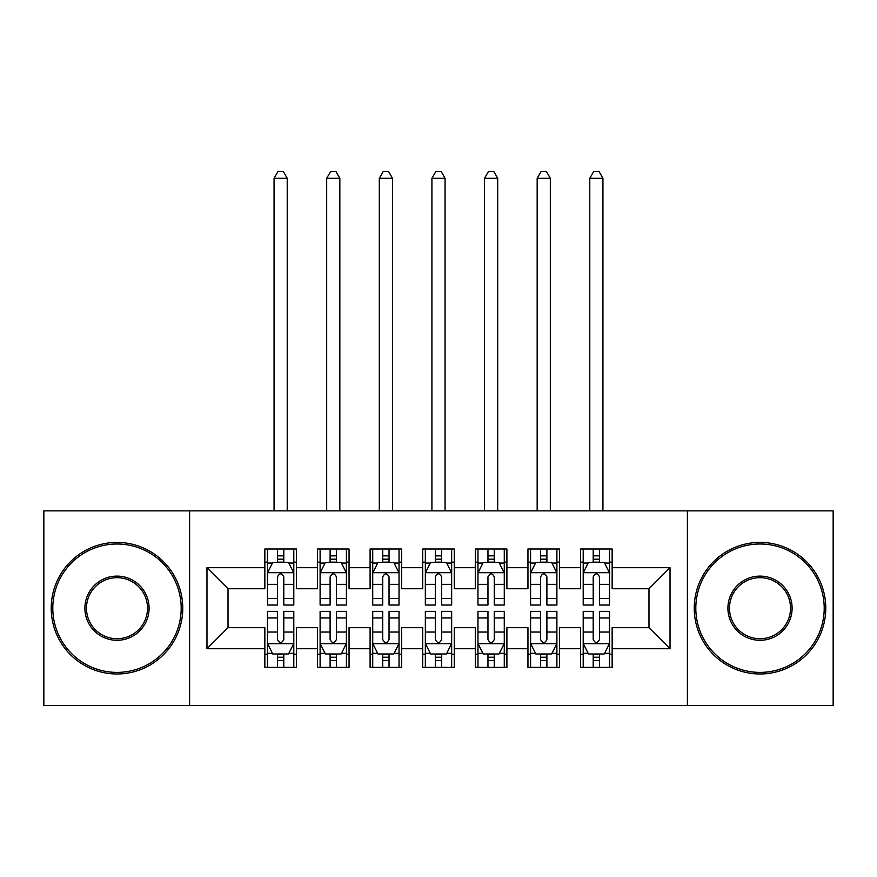 <?xml version="1.0" encoding="UTF-8"?>
<svg xmlns="http://www.w3.org/2000/svg" width="877" height="877" viewBox="0 0 877 877"><rect width="100%" height="100%" fill="white"/><g stroke="black" fill="none" stroke-linecap="round" stroke-linejoin="round"><path stroke-width="1.32" d="M687.393 705.547L833.15 705.547L833.15 510.852L687.393 510.852L687.393 705.547L189.607 705.547L189.607 510.852L43.85 510.852L43.85 705.547L189.607 705.547M687.393 510.852L189.607 510.852M206.972 648.717L206.972 567.682L264.854 567.682L264.854 588.73L228.02 588.73L228.02 627.669L206.972 648.717L264.854 648.717L264.854 667.397L296.426 667.397L296.426 648.717L317.474 648.717L317.474 667.397L349.046 667.397L349.046 648.717L370.094 648.717L370.094 667.397L401.666 667.397L401.666 648.717L422.714 648.717L422.714 667.397L454.286 667.397L454.286 648.717L475.334 648.717L475.334 667.397L506.906 667.397L506.906 648.717L527.954 648.717L527.954 667.397L559.526 667.397L559.526 648.717L580.574 648.717L580.574 667.397L612.146 667.397L612.146 627.669L648.98 627.669L648.98 588.73L612.146 588.73L612.146 567.682L670.028 567.682L670.028 648.717L612.146 648.717M612.146 567.682L612.146 549.002L580.574 549.002L580.574 567.682L559.526 567.682L559.526 549.002L527.954 549.002L527.954 567.682L506.906 567.682L506.906 549.002L475.334 549.002L475.334 567.682L454.286 567.682L454.286 549.002L422.714 549.002L422.714 567.682L401.666 567.682L401.666 549.002L370.094 549.002L370.094 567.682L349.046 567.682L349.046 549.002L317.474 549.002L317.474 567.682L296.426 567.682L296.426 549.002L264.854 549.002L264.854 567.682M559.526 648.717L559.526 627.669L580.574 627.669L580.574 648.717M670.028 567.682L648.98 588.73M506.906 648.717L506.906 627.669L527.954 627.669L527.954 648.717M580.574 567.682L580.574 588.73L559.526 588.73L559.526 567.682M454.286 648.717L454.286 627.669L475.334 627.669L475.334 648.717M527.954 567.682L527.954 588.73L506.906 588.73L506.906 567.682M401.666 648.717L401.666 627.669L422.714 627.669L422.714 648.717M475.334 567.682L475.334 588.73L454.286 588.73L454.286 567.682M349.046 648.717L349.046 627.669L370.094 627.669L370.094 648.717M422.714 567.682L422.714 588.73L401.666 588.73L401.666 567.682M296.426 648.717L296.426 627.669L317.474 627.669L317.474 648.717M370.094 567.682L370.094 588.73L349.046 588.73L349.046 567.682M228.02 627.669L264.854 627.669L264.854 648.717M317.474 567.682L317.474 588.73L296.426 588.73L296.426 567.682M580.574 562.157L583.205 562.157M609.515 562.157L612.146 562.157M527.954 562.157L530.585 562.157M556.895 562.157L559.526 562.157M475.334 562.157L477.965 562.157M504.275 562.157L506.906 562.157M422.714 562.157L425.345 562.157M451.655 562.157L454.286 562.157M370.094 562.157L372.725 562.157M399.035 562.157L401.666 562.157M317.474 562.157L320.105 562.157M346.415 562.157L349.046 562.157M264.854 562.157L267.485 562.157M293.795 562.157L296.426 562.157M264.854 654.242L267.485 654.242M293.795 654.242L296.426 654.242M317.474 654.242L320.105 654.242M346.415 654.242L349.046 654.242M370.094 654.242L372.725 654.242M399.035 654.242L401.666 654.242M422.714 654.242L425.345 654.242M451.655 654.242L454.286 654.242M475.334 654.242L477.965 654.242M504.275 654.242L506.906 654.242M527.954 654.242L530.585 654.242M556.895 654.242L559.526 654.242M580.574 654.242L583.205 654.242M609.515 654.242L612.146 654.242M206.972 567.682L228.02 588.73M648.98 627.669L670.028 648.717M283.797 555.843L277.483 555.843M293.795 598.443L283.797 598.443L283.797 605.042L293.795 605.042L293.795 572.944L288.533 562.42L272.747 562.42L267.485 572.944L267.485 605.042L277.483 605.042L277.483 598.443L267.485 598.443M267.485 572.944L267.485 549.002M293.795 572.944L293.795 549.002M277.483 562.42L277.483 549.002M283.797 549.002L283.797 562.42M283.797 598.443L283.797 576.891C281.692 572.834 279.588 572.834 277.483 576.891L277.483 598.443M283.797 562.157L277.483 562.157M287.217 510.852L287.217 178.294L274.062 178.294L274.062 510.852M274.062 178.294L278.009 171.453L283.271 171.453L287.217 178.294M277.483 660.556L283.797 660.556M267.485 617.956L277.483 617.956L277.483 611.357L267.485 611.357L267.485 643.455L272.747 653.979L288.533 653.979L293.795 643.455L293.795 611.357L283.797 611.357L283.797 617.956L293.795 617.956M293.795 643.455L293.795 667.397M267.485 643.455L267.485 667.397M283.797 653.979L283.797 667.397M277.483 667.397L277.483 653.979M277.483 617.956L277.483 639.508C279.588 643.565 281.692 643.565 283.797 639.508L283.797 617.956M277.483 654.242L283.797 654.242M336.417 555.843L330.103 555.843M346.415 598.443L336.417 598.443L336.417 605.042L346.415 605.042L346.415 572.944L341.153 562.42L325.367 562.42L320.105 572.944L320.105 605.042L330.103 605.042L330.103 598.443L320.105 598.443M320.105 572.944L320.105 549.002M346.415 572.944L346.415 549.002M330.103 562.42L330.103 549.002M336.417 549.002L336.417 562.42M336.417 598.443L336.417 576.891C334.312 572.834 332.208 572.834 330.103 576.891L330.103 598.443M336.417 562.157L330.103 562.157M339.837 510.852L339.837 178.294L326.683 178.294L326.683 510.852M326.683 178.294L330.629 171.453L335.891 171.453L339.837 178.294M389.037 555.843L382.723 555.843M399.035 598.443L389.037 598.443L389.037 605.042L399.035 605.042L399.035 572.944L393.773 562.42L377.987 562.42L372.725 572.944L372.725 605.042L382.723 605.042L382.723 598.443L372.725 598.443M372.725 572.944L372.725 549.002M399.035 572.944L399.035 549.002M382.723 562.42L382.723 549.002M389.037 549.002L389.037 562.42M389.037 598.443L389.037 576.891C386.932 572.834 384.828 572.834 382.723 576.891L382.723 598.443M389.037 562.157L382.723 562.157M392.457 510.852L392.457 178.294L379.303 178.294L379.303 510.852M379.303 178.294L383.249 171.453L388.511 171.453L392.457 178.294M330.103 660.556L336.417 660.556M320.105 617.956L330.103 617.956L330.103 611.357L320.105 611.357L320.105 643.455L325.367 653.979L341.153 653.979L346.415 643.455L346.415 611.357L336.417 611.357L336.417 617.956L346.415 617.956M346.415 643.455L346.415 667.397M320.105 643.455L320.105 667.397M336.417 653.979L336.417 667.397M330.103 667.397L330.103 653.979M330.103 617.956L330.103 639.508C332.208 643.565 334.312 643.565 336.417 639.508L336.417 617.956M330.103 654.242L336.417 654.242M382.723 660.556L389.037 660.556M372.725 617.956L382.723 617.956L382.723 611.357L372.725 611.357L372.725 643.455L377.987 653.979L393.773 653.979L399.035 643.455L399.035 611.357L389.037 611.357L389.037 617.956L399.035 617.956M399.035 643.455L399.035 667.397M372.725 643.455L372.725 667.397M389.037 653.979L389.037 667.397M382.723 667.397L382.723 653.979M382.723 617.956L382.723 639.508C384.828 643.565 386.932 643.565 389.037 639.508L389.037 617.956M382.723 654.242L389.037 654.242M116.992 672.396A64.196 64.196 0 0 0 181.188 608.199A64.196 64.196 0 0 0 116.992 544.003A64.196 64.196 0 0 0 52.795 608.199A64.196 64.196 0 0 0 116.992 672.396M116.992 542.424A65.775 65.775 0 0 1 182.767 608.199A65.775 65.775 0 0 1 116.992 673.974A65.775 65.775 0 0 1 51.217 608.199A65.775 65.775 0 0 1 116.992 542.424M116.992 640.298A32.098 32.098 0 0 1 84.894 608.199A32.098 32.098 0 0 1 116.992 576.101A32.098 32.098 0 0 1 149.09 608.199A32.098 32.098 0 0 1 116.992 640.298M116.992 577.68A30.52 30.52 0 0 0 86.472 608.199A30.52 30.52 0 0 0 116.992 638.719A30.52 30.52 0 0 0 147.511 608.199A30.52 30.52 0 0 0 116.992 577.68M760.008 672.396A64.196 64.196 0 0 0 824.205 608.199A64.196 64.196 0 0 0 760.008 544.003A64.196 64.196 0 0 0 695.812 608.199A64.196 64.196 0 0 0 760.008 672.396M760.008 542.424A65.775 65.775 0 0 1 825.783 608.199A65.775 65.775 0 0 1 760.008 673.974A65.775 65.775 0 0 1 694.233 608.199A65.775 65.775 0 0 1 760.008 542.424M760.008 640.298A32.098 32.098 0 0 1 727.91 608.199A32.098 32.098 0 0 1 760.008 576.101A32.098 32.098 0 0 1 792.106 608.199A32.098 32.098 0 0 1 760.008 640.298M760.008 577.68A30.52 30.52 0 0 0 729.489 608.199A30.52 30.52 0 0 0 760.008 638.719A30.52 30.52 0 0 0 790.528 608.199A30.52 30.52 0 0 0 760.008 577.68M441.657 555.843L435.343 555.843M451.655 598.443L441.657 598.443L441.657 605.042L451.655 605.042L451.655 572.944L446.393 562.42L430.607 562.42L425.345 572.944L425.345 605.042L435.343 605.042L435.343 598.443L425.345 598.443M425.345 572.944L425.345 549.002M451.655 572.944L451.655 549.002M435.343 562.42L435.343 549.002M441.657 549.002L441.657 562.42M441.657 598.443L441.657 576.891C439.552 572.834 437.448 572.834 435.343 576.891L435.343 598.443M441.657 562.157L435.343 562.157M445.077 510.852L445.077 178.294L431.922 178.294L431.922 510.852M431.922 178.294L435.869 171.453L441.131 171.453L445.077 178.294M494.277 555.843L487.963 555.843M504.275 598.443L494.277 598.443L494.277 605.042L504.275 605.042L504.275 572.944L499.013 562.42L483.227 562.42L477.965 572.944L477.965 605.042L487.963 605.042L487.963 598.443L477.965 598.443M477.965 572.944L477.965 549.002M504.275 572.944L504.275 549.002M487.963 562.42L487.963 549.002M494.277 549.002L494.277 562.42M494.277 598.443L494.277 576.891C492.172 572.834 490.068 572.834 487.963 576.891L487.963 598.443M494.277 562.157L487.963 562.157M497.697 510.852L497.697 178.294L484.542 178.294L484.542 510.852M484.542 178.294L488.489 171.453L493.751 171.453L497.697 178.294M435.343 660.556L441.657 660.556M425.345 617.956L435.343 617.956L435.343 611.357L425.345 611.357L425.345 643.455L430.607 653.979L446.393 653.979L451.655 643.455L451.655 611.357L441.657 611.357L441.657 617.956L451.655 617.956M451.655 643.455L451.655 667.397M425.345 643.455L425.345 667.397M441.657 653.979L441.657 667.397M435.343 667.397L435.343 653.979M435.343 617.956L435.343 639.508C437.448 643.565 439.552 643.565 441.657 639.508L441.657 617.956M435.343 654.242L441.657 654.242M487.963 660.556L494.277 660.556M477.965 617.956L487.963 617.956L487.963 611.357L477.965 611.357L477.965 643.455L483.227 653.979L499.013 653.979L504.275 643.455L504.275 611.357L494.277 611.357L494.277 617.956L504.275 617.956M504.275 643.455L504.275 667.397M477.965 643.455L477.965 667.397M494.277 653.979L494.277 667.397M487.963 667.397L487.963 653.979M487.963 617.956L487.963 639.508C490.068 643.565 492.172 643.565 494.277 639.508L494.277 617.956M487.963 654.242L494.277 654.242M546.897 555.843L540.583 555.843M556.895 598.443L546.897 598.443L546.897 605.042L556.895 605.042L556.895 572.944L551.633 562.42L535.847 562.42L530.585 572.944L530.585 605.042L540.583 605.042L540.583 598.443L530.585 598.443M530.585 572.944L530.585 549.002M556.895 572.944L556.895 549.002M540.583 562.42L540.583 549.002M546.897 549.002L546.897 562.42M546.897 598.443L546.897 576.891C544.792 572.834 542.688 572.834 540.583 576.891L540.583 598.443M546.897 562.157L540.583 562.157M550.317 510.852L550.317 178.294L537.163 178.294L537.163 510.852M537.163 178.294L541.109 171.453L546.371 171.453L550.317 178.294M540.583 660.556L546.897 660.556M530.585 617.956L540.583 617.956L540.583 611.357L530.585 611.357L530.585 643.455L535.847 653.979L551.633 653.979L556.895 643.455L556.895 611.357L546.897 611.357L546.897 617.956L556.895 617.956M556.895 643.455L556.895 667.397M530.585 643.455L530.585 667.397M546.897 653.979L546.897 667.397M540.583 667.397L540.583 653.979M540.583 617.956L540.583 639.508C542.688 643.565 544.792 643.565 546.897 639.508L546.897 617.956M540.583 654.242L546.897 654.242M599.517 555.843L593.203 555.843M609.515 598.443L599.517 598.443L599.517 605.042L609.515 605.042L609.515 572.944L604.253 562.42L588.467 562.42L583.205 572.944L583.205 605.042L593.203 605.042L593.203 598.443L583.205 598.443M583.205 572.944L583.205 549.002M609.515 572.944L609.515 549.002M593.203 562.42L593.203 549.002M599.517 549.002L599.517 562.42M599.517 598.443L599.517 576.891C597.412 572.834 595.308 572.834 593.203 576.891L593.203 598.443M599.517 562.157L593.203 562.157M602.938 510.852L602.938 178.294L589.783 178.294L589.783 510.852M589.783 178.294L593.729 171.453L598.991 171.453L602.938 178.294M593.203 660.556L599.517 660.556M583.205 617.956L593.203 617.956L593.203 611.357L583.205 611.357L583.205 643.455L588.467 653.979L604.253 653.979L609.515 643.455L609.515 611.357L599.517 611.357L599.517 617.956L609.515 617.956M609.515 643.455L609.515 667.397M583.205 643.455L583.205 667.397M599.517 653.979L599.517 667.397M593.203 667.397L593.203 653.979M593.203 617.956L593.203 639.508C595.308 643.565 597.412 643.565 599.517 639.508L599.517 617.956M593.203 654.242L599.517 654.242M293.663 572.681L267.617 572.681M267.485 563.056L272.429 563.056M288.851 563.056L293.795 563.056M277.483 584.345L267.485 584.345M293.795 584.345L283.797 584.345M283.797 559.186L277.483 559.186M267.617 643.718L293.663 643.718M293.795 653.343L288.851 653.343M272.429 653.343L267.485 653.343M283.797 632.054L293.795 632.054M267.485 632.054L277.483 632.054M277.483 657.213L283.797 657.213M346.283 572.681L320.237 572.681M320.105 563.056L325.049 563.056M341.471 563.056L346.415 563.056M330.103 584.345L320.105 584.345M346.415 584.345L336.417 584.345M336.417 559.186L330.103 559.186M398.903 572.681L372.857 572.681M372.725 563.056L377.669 563.056M394.091 563.056L399.035 563.056M382.723 584.345L372.725 584.345M399.035 584.345L389.037 584.345M389.037 559.186L382.723 559.186M320.237 643.718L346.283 643.718M346.415 653.343L341.471 653.343M325.049 653.343L320.105 653.343M336.417 632.054L346.415 632.054M320.105 632.054L330.103 632.054M330.103 657.213L336.417 657.213M372.857 643.718L398.903 643.718M399.035 653.343L394.091 653.343M377.669 653.343L372.725 653.343M389.037 632.054L399.035 632.054M372.725 632.054L382.723 632.054M382.723 657.213L389.037 657.213M451.523 572.681L425.477 572.681M425.345 563.056L430.289 563.056M446.711 563.056L451.655 563.056M435.343 584.345L425.345 584.345M451.655 584.345L441.657 584.345M441.657 559.186L435.343 559.186M504.143 572.681L478.097 572.681M477.965 563.056L482.909 563.056M499.331 563.056L504.275 563.056M487.963 584.345L477.965 584.345M504.275 584.345L494.277 584.345M494.277 559.186L487.963 559.186M425.477 643.718L451.523 643.718M451.655 653.343L446.711 653.343M430.289 653.343L425.345 653.343M441.657 632.054L451.655 632.054M425.345 632.054L435.343 632.054M435.343 657.213L441.657 657.213M478.097 643.718L504.143 643.718M504.275 653.343L499.331 653.343M482.909 653.343L477.965 653.343M494.277 632.054L504.275 632.054M477.965 632.054L487.963 632.054M487.963 657.213L494.277 657.213M556.763 572.681L530.717 572.681M530.585 563.056L535.529 563.056M551.951 563.056L556.895 563.056M540.583 584.345L530.585 584.345M556.895 584.345L546.897 584.345M546.897 559.186L540.583 559.186M530.717 643.718L556.763 643.718M556.895 653.343L551.951 653.343M535.529 653.343L530.585 653.343M546.897 632.054L556.895 632.054M530.585 632.054L540.583 632.054M540.583 657.213L546.897 657.213M609.383 572.681L583.337 572.681M583.205 563.056L588.149 563.056M604.571 563.056L609.515 563.056M593.203 584.345L583.205 584.345M609.515 584.345L599.517 584.345M599.517 559.186L593.203 559.186M583.337 643.718L609.383 643.718M609.515 653.343L604.571 653.343M588.149 653.343L583.205 653.343M599.517 632.054L609.515 632.054M583.205 632.054L593.203 632.054M593.203 657.213L599.517 657.213"/></g></svg>
